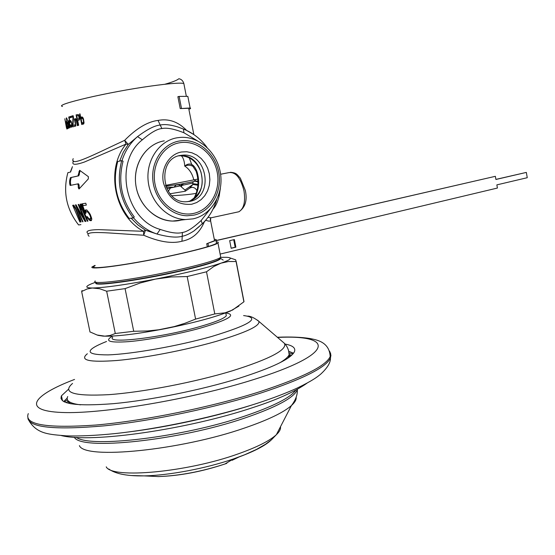 <?xml version="1.0" encoding="UTF-8"?>
<svg xmlns="http://www.w3.org/2000/svg" width="555" height="555" viewBox="0 0 555 555"><rect width="100%" height="100%" fill="white"/><g stroke="black" fill="none" stroke-linecap="round" stroke-linejoin="round"><path stroke-width="0.83" d="M73.565 160.964C71.22 164.995 74.856 165.341 84.464 162.011L126.04 144.099L128.281 144.432L123.266 152.285L119.637 161.11M73.198 158.647C69.25 167.714 94.066 154.519 124.667 140.318L126.04 144.099C105.034 169.351 114.58 216.075 143.53 231.303L98.499 229.638C88.294 229.846 84.894 231.241 88.294 233.822L88.294 233.822M70.499 177.621L77.95 175.956L79.622 170.288L88.384 176.677L88.287 178.96L79.032 188.998L78.338 187.895L78.193 185.044L77.631 183.92L70.166 185.446C69.326 183.136 69.417 180.535 70.436 177.649L71.317 177.489C70.325 180.104 70.201 182.699 70.943 185.28M73.871 205.156L76.077 209.048L80.468 219.426L81.037 221.938L79.885 222.007L72.677 205.315L73.871 205.156M76.521 207.071L83 221.75L82.563 221.792L75.404 204.927L76.07 204.83L83.985 219.003L78.172 204.49L78.734 204.4L85.893 221.396L85.061 221.5L76.521 207.071L77.027 206.973M87.933 221.119L87.295 221.209L81.037 207.14L81.328 209.811L80.308 206.869L80.121 204.171L80.752 204.067L87.933 221.119M82.751 205.69L84.866 211.587L85.477 209.929L86.989 210.074L90.167 214.244L91.846 219.017L91.346 220.626L89.785 220.474L86.559 216.734L87.246 216.63L88.932 218.684L90.354 218.857L90.687 217.65L90.007 215.437L88.294 212.593L86.941 211.642L85.872 212.204L85.865 213.37L85.061 213.488L81.627 203.921L85.775 203.213L86.344 205.086L82.751 205.69L86.337 205.066M74.536 207.355L75.82 209.464L79.871 219.856L78.963 219.926L73.614 207.473L75.244 207.209L73.614 207.473M89.078 236.25C81.98 229.791 110.077 233.294 143.71 235.237L143.53 231.303L145.472 230.221L157.016 234.03L160.194 229.402C125.125 219.801 113.4 162.171 142.344 139.818C150.752 132.624 157.259 128.871 161.866 128.566C166.673 127.47 174.041 128.871 183.976 132.784L197.289 140.706M186.265 130.252L186.23 129.988C177.871 121.607 168.477 118.423 158.057 120.421C147.658 121.677 136.53 128.302 124.667 140.318L128.281 144.432L137.564 136.599C147.359 129.26 154.907 125.416 160.228 125.069C164.287 124.063 169.955 124.639 177.246 126.783L183.427 129.051L183.976 132.784M205.822 220.071L204.261 221.986C199.71 232.823 192.273 239.24 181.964 241.231C171.946 243.923 159.195 241.925 143.71 235.237L145.472 230.221L137.876 224.907L131.16 218.205M199.245 226.565L193.945 230.949C189.31 233.974 185.405 235.736 182.22 236.243C176.837 237.866 168.436 237.131 157.016 234.03C147.956 230.998 140.089 225.566 133.429 217.733M193.813 134.546L186.209 130.224M188.818 108.981L193.848 134.567M210.629 218.226L210.609 220.432C210.407 221.396 208.881 221.369 206.044 220.342L206.044 219.801M207.986 217.366L211.073 217.803L212.634 217.463M220.356 188.374L219.204 195.887C217.844 201.333 216.082 205.399 213.911 208.083L212.898 209.346M78.942 116.73L78.193 115.502L76.75 115.877L77.436 119.242L78.879 118.874L78.942 116.73L79.434 116.661M83.208 119.7L82.216 118.048L81.224 118.999L81.647 121.961L82.695 123.127L83.534 122.218L83.208 119.7L83.673 119.63M66.482 126.346L64.824 118.763L66.433 127.692L66.926 129.044L66.572 126.332M66.26 121.573L67.328 127.817L65.788 121.836L67.433 128.732L67.474 127.504L67.856 128.531L66.378 121.552M66.371 117.91L66.898 122.239L68.411 125.444L68.161 126.97L67.467 125.59L68.431 128.295L68.653 125.596L67.87 122.801L66.968 121.732L66.642 119.235L67.426 120.109L66.558 117.882M69.444 123.425L70.305 127.629L69.202 121.607L68.501 120.664L68.39 121.892L67.981 120.851L69.424 127.927L68.57 121.829L69.653 123.39M71.574 123.453L71.581 126.047L70.305 124.792L71.248 127.095L71.81 127.157L72.115 126.124L71.449 122.079L70.45 120.497L69.888 121.621L69.167 118.069L70.541 117.625L70.319 116.515L68.716 117.036L69.895 122.801L70.672 121.607L71.831 123.418M70.832 116.356L71.061 117.466L73.052 116.883L72.608 125.035L72.969 126.818L75.272 126.172L75.001 124.833L73.024 125.388L73.454 117.244L73.135 115.683L70.832 116.356L73.198 115.995M76.444 121.385L77.311 125.638L77.658 125.548L76.285 119.54L75.508 118.569L74.87 119.922L74.321 118.895L75.778 126.04L75.196 119.831L75.737 119.686L76.798 121.337M76.084 114.871L78.227 125.402L78.671 125.291L77.707 120.588L79.421 119.915L79.427 116.612L78.324 114.524L76.084 114.871L78.331 114.531M82.535 124.105L81.876 123.085L82.154 124.438L81.731 124.535L79.58 113.976L80.003 113.865L80.961 118.59L81.162 117.362L81.987 116.925L83.347 118.486L83.944 123.3L83.451 124.126L82.535 124.105L83.638 123.938M77.436 119.242L79.622 118.909M78.879 118.874L79.629 118.756M67.169 128.143L67.537 128.087M66.302 118.18L66.76 118.111M66.281 118.666L66.954 118.562M67.183 123.071L67.925 122.96M67.384 123.467L68.078 123.363M67.724 123.571L68.133 123.508M68.397 126.88L68.785 126.818M68.161 126.97L68.785 126.873M67.981 127.525L68.813 127.393M68.251 128.129L68.723 128.052M68.681 121.552L69.146 121.483M68.39 120.941L68.862 120.872M68.369 121.427L69.077 121.316M70.672 121.607L71.234 121.517M70.915 121.767L71.304 121.712M71.727 125.77L72.101 125.707M71.581 126.047L72.115 125.964M71.297 126.138L72.115 126.006M70.887 126.498L72.088 126.311M71.248 127.095L71.921 126.984M70.166 120.588L70.513 120.532M69.979 120.879L70.804 120.754M69.888 121.621L71.193 121.42M68.716 117.036L70.374 116.779M72.608 125.035L73.038 124.972M73.024 125.388L75.05 125.069M75.418 119.54L76.215 119.415M75.737 119.686L76.306 119.603M75.917 119.88L76.368 119.804M76.146 120.289L76.507 120.234M75.015 118.936L75.813 118.819M74.911 119.443L76.125 119.256M79.074 118.59L79.649 118.499M79.136 118.097L79.649 118.021M79.081 117.403L79.573 117.334M78.727 116.078L79.226 116.002M78.477 115.669L79.018 115.586M78.193 115.502L78.921 115.398M81.46 117.049L82.084 116.959M81.162 117.362L82.48 117.16M81.037 117.632L82.681 117.376M80.954 118.118L82.993 117.813M80.961 118.59L81.377 118.527M79.58 113.976L80.01 113.907M81.876 123.085L82.376 123.009M82.057 123.515L83.951 123.224M82.313 123.925L83.805 123.696M82.216 118.048L83.07 117.917M82.667 118.416L83.271 118.319M82.979 119.047L83.493 118.971M83.486 121.052L83.944 120.983M83.534 122.218L84.069 122.135M83.354 122.731L84.013 122.627M83.049 123.044L83.985 122.898M82.695 123.127L83.985 122.926M196.199 193.341C190.566 194.41 182.456 195.207 171.863 195.749M196.865 171.28L196.102 171.238L191.732 164.495C193.667 165.418 195.374 167.672 196.865 171.28C199.883 180.826 199.092 189.754 194.507 198.066M181.298 155.733C183.303 157.738 184.447 161.193 184.739 166.098C187 164.079 189.331 163.552 191.732 164.495L189.262 157.821M166.847 188.755L180.167 185.856L184.947 190.046L185.536 191.052L185.197 191.246L170.045 193.778M184.947 190.046L192.946 184.461L189.553 188.249M181.214 186.702L182.165 185.321L173.881 187.201L166.153 187.188M192.578 166.125C190.053 164.932 187.437 164.925 184.739 166.098C189.241 168.942 192.259 173.528 193.785 179.862L196.179 181.076M179.272 184.392L165.737 186.098M196.186 181.103L175.054 185.217L176.039 185.155L173.881 187.201M189.685 201.389L185.897 201.763C161.491 202.943 156.399 158.446 180.632 155.393L183.192 155.116C207.841 153.104 214.015 197.531 189.685 201.389M191.766 204.24C177.579 205.482 168.116 198.295 163.399 182.664C160.485 168.505 169.122 154.068 181.492 151.994L186.744 151.737L191.954 152.798L196.879 155.116L201.264 158.57L204.913 162.99L207.639 168.137L209.325 173.777L209.88 179.633L209.291 185.412L207.57 190.844L204.809 195.665L201.132 199.627L196.713 202.533L191.766 204.24M193.57 213.418C210.102 209.984 220.918 190.788 217.199 172.258C213.724 153.679 196.394 139.742 179.674 142.739C162.906 145.445 151.085 165.022 155.053 184.281C158.779 203.581 177.107 217.137 193.57 213.418M193.126 218.85C211.427 214.965 223.7 194.312 220.522 173.687C217.56 153.027 199.654 136.266 180.854 137.356L177.177 137.765C159.278 140.658 145.896 160.27 148.171 181.138C150.245 202.02 167.444 219.315 185.627 219.558L193.126 218.85M180.014 220.363L172.605 221.07C154.644 220.848 137.682 203.893 135.642 183.421C133.408 162.962 146.617 143.71 164.294 140.845C145.264 143.87 131.778 165.945 136.287 187.659C140.512 209.429 161.366 224.622 180.014 220.363L181.291 220.064L180.014 220.363M216.589 199.925L215.562 203.005L216.658 199.779M165.494 185.377L197.83 179.105M197.969 181.083L195.52 181.207L197.996 182.012M182.165 185.321L192.668 183.081L192.946 184.461L197.892 185.238M190.053 187.902L191.995 187.347C194.354 187.396 195.998 188.589 196.935 190.934M77.707 183.92L78.477 183.767L79.039 184.891L79.407 188.582M80.114 170.572L78.824 175.803L71.38 177.461M73.531 205.204L74.197 207.355M79.649 219.877L81.065 221.813M84.221 218.954L85.623 220.911M76.645 206.141L76.916 206.994M81.002 204.92L81.266 207.098M86.198 211.76L87.794 211.476L88.821 212.114M91.554 217.831L91.228 218.677L90.354 218.857M88.973 218.698L91.429 220.543M86.254 209.825L85.713 211.413L84.866 211.587M82.466 203.782L83.028 205.634M85.151 211.524L85.817 213.106M79.885 222.007L80.773 221.827M74.89 207.688L75.431 207.577M75.314 208.389L75.744 208.305M75.82 209.464L76.208 209.388M76.41 210.907L76.791 210.831M78.692 216.277L79.06 216.2M79.309 217.699L79.691 217.622M79.726 218.767L80.149 218.677M79.913 219.482L80.44 219.378M79.871 219.856L80.565 219.711M85.061 221.5L85.865 221.334M83.985 219.003L84.526 218.892M82.563 221.792L82.972 221.709M80.308 206.869L81.141 206.703M81.037 207.14L81.661 207.015M87.295 221.209L87.912 221.077M86.941 211.642L87.794 211.476M87.6 211.927L88.453 211.76M88.294 212.593L89.064 212.44M89.036 213.647L89.709 213.508M89.667 214.709L90.319 214.577M90.007 215.437L90.666 215.298M90.403 216.533L91.089 216.394M90.687 217.65L91.471 217.491M90.673 218.42L91.547 218.247M87.51 218.129L88.183 217.99M88.606 219.496L89.48 219.322M89.785 220.474L90.666 220.293M90.597 220.737L91.395 220.571M85.019 210.394L85.859 210.227M85.061 213.488L85.865 213.328M193.91 215.125C210.609 211.621 221.861 192.779 218.989 173.916C216.318 155.025 199.994 139.687 182.845 140.623L179.334 141.012C162.969 143.69 150.793 161.658 152.909 180.722C154.845 199.807 170.579 215.597 187.208 215.77L193.91 215.125M96.341 282.571C89.251 287.65 146.68 279.498 188.485 269.182C207.036 264.617 217.595 261.245 220.182 259.074L219.835 257.881M80.919 224.643L78.595 224.941C66.364 209.256 62.784 191.836 67.87 172.674L69.548 172.3M133.221 217.942L134.268 216.922C121.566 200.161 117.826 181.589 123.064 161.2L121.698 160.645C116.307 181.61 120.151 200.709 133.221 217.942L129.169 218.462C116.155 201.34 112.339 182.366 117.702 161.54L121.698 160.645M181.478 108.308L179.147 96.424L177.884 96.702L180.215 108.586L190.108 107.982C191.08 108.197 190.677 108.655 188.894 109.356M188.006 97.229L187.833 96.348L179.147 96.424M179.182 96.605L177.884 96.702M188.679 108.26L180.215 108.586M214.299 239.316C216.221 239.399 216.776 239.767 215.985 240.412L206.717 243.735L207.327 246.822M208.555 246.448L207.979 243.541M214.39 239.781L214.563 240.669L206.717 243.735M285.097 344.072C292.811 345.494 295.912 348.061 294.4 351.78C290.806 358.87 272.352 367.715 239.045 378.316C201.625 389.901 150.454 400.252 113.491 403.658C75.577 406.579 58.233 403.964 61.459 395.798L68.466 389.284M63.686 401.591L67.21 398.088M293.526 353.216L289.141 351.447M112.727 337.204C105.783 344.079 159.042 338.099 197.545 327.249C214.507 322.49 224.102 318.653 226.322 315.74L225.989 314.04M82.105 290.515L81.647 291.507L87.218 288.947L92.31 288.017L99.65 288.739L106.657 291.208L125.076 288.628L140.186 282.988L155.476 279.096C184.468 273.351 206.3 268.037 220.966 263.174L213.689 266.587L206.509 271.79L187.174 276.543L171.1 276.98L155.476 279.096C126.554 284.604 105.79 287.566 93.191 287.983C85.151 288.024 84.707 286.574 91.873 283.654L95.675 282.238M220.529 257.416L220.55 257.416C224.928 257.166 227.855 257.256 229.326 257.68C231.921 258.498 229.132 260.33 220.966 263.174L228.41 261.53L236.069 261.516L243.895 301.816L232.587 310.023L225.032 312.826L214.785 313.922L195.603 319.097L184.891 323.294L174.138 326.618L158.772 329.774L147.561 330.96L133.72 331.279L115.294 333.5L110.119 335.449L104.853 336.157L97.076 335.005L89.966 331.883M229.569 257.763L235.681 259.823L236.069 261.516M81.647 291.507L90 332.05M106.657 291.208L115.294 333.5M238.858 306.103L230.325 311.077C215.902 316.926 194.264 322.781 165.404 328.636C136.592 334.145 115.815 336.642 103.064 336.115L98.374 335.4M243.596 299.554L243.895 301.816M206.509 271.79L214.785 313.922M187.174 276.543L195.603 319.097M125.076 288.628L133.72 331.279M237.131 457.653L234.446 458.943M239.184 456.897L232.087 460.303M220.515 256.098L220.737 257.243C217.838 260.378 185.634 268.911 151.106 275.419C116.529 281.968 91.034 284.333 95.217 280.962M216.256 241.827C218.198 241.938 218.76 242.334 217.955 243.007C214.972 245.754 182.664 253.919 148.095 260.441C113.484 266.997 88.037 269.737 92.31 266.747L95.037 265.387M95.106 265.699L93.753 266.462C89.591 269.383 114.469 266.698 148.275 260.302C182.033 253.933 213.613 245.948 216.54 243.263L215.985 240.412M216.027 240.655L495.365 176.317L495.913 179.48L526.341 172.411L527.25 177.704L496.857 184.877L497.405 188.048L220.12 254.072M231.164 248.3L235.868 247.19L234.383 239.559L229.68 240.655L231.164 248.3M216.013 240.558L495.365 176.317M526.341 172.411L495.899 179.397M231.144 248.189L235.16 247.239L233.704 239.718M235.868 247.19L235.16 247.239M70.374 185.398L70.471 183.663M181.964 241.231L182.415 232.483C177.739 233.863 170.336 232.836 160.194 229.402M121.954 160.749C125.083 150.925 130.286 142.871 137.564 136.599L142.344 139.818M70.541 172.078L72.053 167.998M158.057 120.421L161.866 128.566M62.514 106.435C53.211 104.84 108.898 91.846 151.244 86.011C169.837 83.437 180.708 82.605 183.844 83.514L184.045 84.533M220.599 174.242L228.646 172.674C235.452 171.585 240.558 177.614 243.971 190.767C245.601 201.708 243.916 208.701 238.914 211.746L236.916 212.183M70.464 185.377L70.554 184.329M219.905 257.846L220.106 258.033C220.543 259.906 209.936 263.521 188.277 268.884C147.38 278.964 90.888 287.101 96.438 282.391M176.976 184.87L196.109 181.117M182.54 185.079L183.344 183.587M192.668 183.081L193.487 181.603M176.844 184.891L179.647 184.718L179.341 186.112M187.084 201.729C211.06 197.462 204.642 153.728 180.264 155.733L178.661 155.865M209.832 209.492L201.181 220.481C193.223 227.89 186.966 231.886 182.415 232.483M201.86 224.171L202.256 223.797L201.181 220.481M218.434 195.61L219.204 195.887M193.133 183.698L197.955 184.343M77.908 175.97L78.782 175.817M78.56 174.603L79.434 174.443M78.921 171.661L79.816 171.502M78.338 187.895L79.178 187.743M78.193 185.044L79.039 184.891M27.875 418.075C29.38 427.572 54.772 430.167 104.035 425.865C151.987 421.009 215.34 407.661 261.148 392.933C303.224 378.975 326.326 367.32 330.454 357.975L330.94 355.172L329.954 352.702M28.298 413.6C23.83 424.693 46.419 428.502 96.05 425.026C144.689 420.801 212.475 406.898 260.85 391.372C302.933 377.456 326.049 365.849 330.183 356.56L330.669 353.674L329.566 351.149M74.543 379.44C32.752 395.32 21.014 410.832 61.758 412.462C101.905 414.28 191.919 399.052 252.879 379.821C335.824 354.034 334.942 334.512 277.562 337.44M252.796 404.727C216.485 416.423 168.283 427.052 128.503 431.977M295.898 390.075C290.376 397.72 273.122 406.454 244.144 416.299C182.949 437.187 90.479 448.239 76.389 437.402M297.494 389.208L297.32 389.756C294.039 397.727 276.432 407.19 244.505 418.137C178.974 440.642 80.836 450.854 74.349 437.278M296.155 397.234C296.488 399.635 294.913 402.41 291.43 405.559C283.556 412.511 267.961 419.989 244.637 427.995C180.396 450.438 84.409 459.817 79.407 445.616M280.469 426.76C280.892 429.057 279.526 431.7 276.369 434.69C269.772 440.767 257.173 447.115 238.574 453.74C187.632 472.229 111.86 479.131 106.227 466.838M271.228 439.976C265.241 445.776 253.455 451.819 235.882 458.118L233.294 459.013C205.829 468.455 168.713 475.469 144.043 475.878L130.945 475.517M226.822 463.335L224.893 464.008C201.708 471.59 179.536 475.774 158.369 476.579L145.244 475.933M61.896 397.9L60.96 398.483M289.564 353.091L293.061 353.799M70.79 403.811L68.272 401.987L67.46 399.801L64.366 401.938M67.883 401.418L66.163 402.659M289.786 354.7L291.757 355.151M288.884 352.043L289.405 356.033L288.128 357.989M67.71 396.554C65.573 400.765 69.881 403.527 80.635 404.838M72.552 383.436C61.765 392.697 73.773 396.443 108.579 394.674C142.906 392.26 195.103 382.173 232.802 370.691C270.188 358.821 287.414 349.719 284.479 343.385L282.44 341.63M87.35 353.757C79.219 360.306 89.133 362.547 117.098 360.479C144.515 358.024 185.627 350.108 215.888 341.471C246.045 332.549 260.364 325.841 258.852 321.352L257.617 320.228M106.546 341.471C84.194 350.406 84.679 354.874 108.003 354.888C131.958 354.125 178.377 345.911 211.649 336.49C250.416 324.724 261.065 317.744 243.596 315.573M112.505 336.129C104 341.11 109.404 342.948 128.725 341.63C147.706 340.028 177.621 334.408 199.855 328.276C228.521 319.853 237.158 314.74 225.774 312.951M279.859 362.776C285.006 359.723 288.107 357.038 289.155 354.714L288.579 350.691M70.429 185.384L70.513 184.017M186.314 96.154L183.844 83.514C183.067 81.127 181.762 79.629 179.931 79.011C177.156 78.172 182.096 79.358 164.8 84.27M230.353 172.293C237.124 172.785 237.103 174.874 240.343 178.148L245.331 190.455C247.44 200.32 245.303 207.417 238.914 211.746L211.073 217.803C210.296 218.302 210.109 219.169 210.525 220.411L214.563 240.669M70.298 172.133L72.441 166.68M219.829 257.888L223.2 260.101M193.716 198.683C198.412 190.296 199.224 181.18 196.137 171.335M168.276 191.322L170.454 188.02M185.536 191.052L190.538 187.562L191.995 187.347L190.309 187.715M180.215 185.89L182.685 183.719M183.192 155.116L180.264 155.733C189.886 156.135 196.768 161.526 200.924 171.911C203.109 181.95 203.949 191.732 190.58 200.556M172.605 221.07L185.627 219.558M183.427 129.051C192.862 132.811 200.723 138.923 207.008 147.394M216.478 200.14C213.73 209.464 208.992 217.352 202.256 223.797L193.945 230.949L199.391 226.433M71.317 177.489L70.436 177.649M78.824 175.803L77.95 175.956M187.833 96.348L190.108 107.982M29.373 421.363C37.684 434.287 49.541 434.392 66.295 435.855C79.913 436.272 96.265 435.502 115.357 433.552C160.346 428.696 217.074 416.486 259.192 402.673C273.657 397.873 286.297 393.023 297.105 388.125C312.618 380.584 316.988 377.171 320.575 374.25C327.332 368.069 330.62 362.644 330.454 357.975L330.183 356.56C329.42 341.714 316.315 339.82 310.002 338.536C301.393 337.135 290.508 336.705 277.333 337.246M61.362 435.578C92.352 443.396 188.506 429.154 253.122 407.495C277.077 399.718 295.059 391.608 307.047 383.158M108.863 469.037C111.409 471.001 115.239 472.631 120.366 473.921C126.838 475.406 134.733 476.058 144.043 475.878L158.369 476.579C179.695 475.857 201.874 471.667 224.893 464.008L233.294 459.013L244.7 454.746L256.486 449.418L265.519 444.236L271.402 439.831L276.369 434.69L291.43 405.559C295.655 399.982 297.619 394.716 297.32 389.756L297.237 389.346M62.5 400.8L61.459 395.798M289.301 355.498L290.73 356.039M290.071 356.574L289.405 356.033L289.155 354.714C289.016 350.392 287.455 346.618 284.479 343.385L258.852 321.352C254.363 317.89 250.659 316.142 247.724 316.093M226.322 315.74L225.76 312.867M98.506 335.442L97.076 335.005M236.187 261.398L244.006 301.67M217.955 243.007L220.737 257.243M93.753 266.462L93.962 267.468"/></g></svg>
